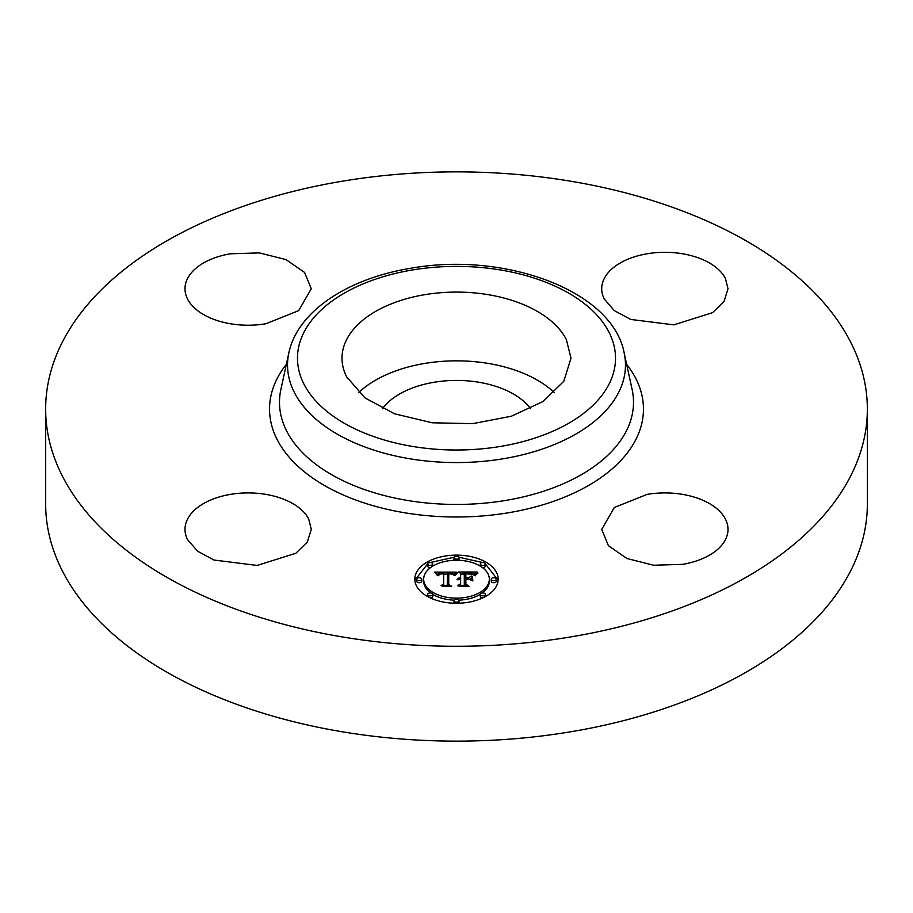 <?xml version="1.0" encoding="UTF-8"?>
<svg xmlns="http://www.w3.org/2000/svg" width="913" height="913" viewBox="0 0 913 913"><rect width="100%" height="100%" fill="white"/><g stroke="black" fill="none" stroke-linecap="round" stroke-linejoin="round"><path stroke-width="1.37" d="M358.695 392.567A114.502 66.101 180 0 1 554.305 392.567M382.444 408.613A80.572 46.517 180 0 1 433.812 382.307A80.572 46.517 180 0 1 530.556 408.613M566.368 339.59L571.002 358.204L563.778 381.303L543.03 401.492L511.371 416.225L472.786 423.632L432.146 422.787L394.587 413.806L364.823 397.806L346.632 376.807A114.502 66.101 180 0 1 341.998 358.204A114.502 66.101 180 0 1 440.214 292.765A114.502 66.101 180 0 1 566.368 339.59M867.35 409.07L867.35 503.93A410.85 237.197 180 0 1 572.166 731.541A410.85 237.197 180 0 1 45.65 503.93L45.65 409.07A410.85 237.197 180 0 1 340.834 181.459A410.85 237.197 180 0 1 867.35 409.07A410.85 237.197 180 0 1 572.166 636.681A410.85 237.197 180 0 1 45.65 409.07M187.553 539.629A63.145 36.452 180 0 1 184.997 529.369A63.145 36.452 180 0 1 239.16 493.282A63.145 36.452 180 0 1 308.731 519.098L311.276 529.369L307.304 542.105L295.858 553.244L257.124 565.444L213.996 560.034L197.585 551.201L187.553 539.629M265.911 323.75A63.145 36.452 180 0 1 184.997 288.77A63.145 36.452 180 0 1 230.361 253.791L259.36 252.901L285.986 259.589L304.6 272.451L311.276 288.77L298.688 310.625L265.911 323.75M604.269 299.03A63.145 36.452 180 0 1 601.713 288.77A63.145 36.452 180 0 1 655.876 252.684A63.145 36.452 180 0 1 725.447 278.511L728.003 288.77L724.02 301.518L712.574 312.645L673.84 324.857L630.712 319.436L614.301 310.614L604.269 299.03M647.089 494.39A63.145 36.452 180 0 1 728.003 529.369A63.145 36.452 180 0 1 682.639 564.348L653.64 565.238L627.014 558.551L608.4 545.677L601.724 529.369L614.312 507.514L647.089 494.39M498.178 579.196A41.678 24.058 180 0 1 456.5 603.253A41.678 24.058 180 0 1 414.822 579.196A41.678 24.058 180 0 1 456.5 555.127A41.678 24.058 180 0 1 498.178 579.196M498.133 580.223L485.362 563.903M482.669 562.534L458.908 557.238M454.092 557.238L430.331 562.534M427.638 563.903L414.867 580.223M482.304 592.982A32.834 18.956 0 0 0 489.334 581.25L489.334 579.196A32.834 18.956 0 0 0 456.5 560.24A32.834 18.956 0 0 0 423.666 579.196L423.666 581.25A32.834 18.956 0 0 0 430.696 592.982M432.682 594.306A32.834 18.956 0 0 0 454.149 600.161M458.851 600.161A32.834 18.956 0 0 0 480.318 594.306M458.851 560.285A2.522 1.461 0 0 0 459.022 559.749L459.022 557.683A2.522 1.461 0 0 0 456.5 556.222A2.522 1.461 0 0 0 453.978 557.683L453.978 559.749A2.522 1.461 0 0 0 454.149 560.285M491.228 579.196L491.228 581.25A2.522 1.461 0 0 0 493.75 582.711A2.522 1.461 0 0 0 496.284 581.25L496.284 579.196A2.522 1.461 0 0 0 493.75 577.735A2.522 1.461 0 0 0 491.228 579.196A2.522 1.461 0 0 0 493.75 580.657A2.522 1.461 0 0 0 496.284 579.196M482.304 567.475A2.522 1.461 0 0 0 485.374 566.049L485.374 563.983A2.522 1.461 0 0 0 482.84 562.522A2.522 1.461 0 0 0 480.318 563.983L480.318 566.049A2.522 1.461 0 0 0 480.318 566.151M458.908 603.208A2.522 1.461 0 0 0 459.022 602.763L459.022 600.697A2.522 1.461 0 0 0 456.5 599.248A2.522 1.461 0 0 0 453.978 600.697L453.978 602.763A2.522 1.461 0 0 0 454.092 603.208M485.362 596.543A2.522 1.461 0 0 0 485.374 596.463L485.374 594.397A2.522 1.461 0 0 0 482.84 592.948A2.522 1.461 0 0 0 480.318 594.397L480.318 596.463A2.522 1.461 0 0 0 482.669 597.924M416.716 579.196L416.716 581.25A2.522 1.461 0 0 0 419.25 582.711A2.522 1.461 0 0 0 421.772 581.25L421.772 579.196A2.522 1.461 0 0 0 419.25 577.735A2.522 1.461 0 0 0 416.716 579.196A2.522 1.461 0 0 0 419.25 580.657A2.522 1.461 0 0 0 421.772 579.196M432.682 566.151A2.522 1.461 0 0 0 432.682 566.049L432.682 563.983A2.522 1.461 0 0 0 430.16 562.522A2.522 1.461 0 0 0 427.626 563.983L427.626 566.049A2.522 1.461 0 0 0 430.696 567.475M430.331 597.924A2.522 1.461 0 0 0 432.682 596.463L432.682 594.397A2.522 1.461 0 0 0 430.16 592.948A2.522 1.461 0 0 0 427.626 594.397L427.626 596.463A2.522 1.461 0 0 0 427.638 596.543M423.666 579.196A32.834 18.956 0 0 0 456.5 598.152A32.834 18.956 0 0 0 489.334 579.196M453.978 557.683A2.522 1.461 0 0 0 456.5 559.144A2.522 1.461 0 0 0 459.022 557.683M480.318 563.983A2.522 1.461 0 0 0 482.84 565.444A2.522 1.461 0 0 0 485.374 563.983M453.978 600.697A2.522 1.461 0 0 0 456.5 602.158A2.522 1.461 0 0 0 459.022 600.697M480.318 594.397A2.522 1.461 0 0 0 482.84 595.858A2.522 1.461 0 0 0 485.374 594.397M427.626 563.983A2.522 1.461 0 0 0 430.16 565.444A2.522 1.461 0 0 0 432.682 563.983M427.626 594.397A2.522 1.461 0 0 0 430.16 595.858A2.522 1.461 0 0 0 432.682 594.397M456.374 572.143L453.875 575.179L451.889 573.273L447.484 572.942L447.256 584.343L449.413 585.484L441.082 585.484L443.638 584.252L443.638 573.798L440.249 573.992L438.308 575.464L439.552 573.9L443.638 572.999L438.948 573.296L437.338 575.361L434.691 572.097L456.374 572.143M457.413 572.85L454.548 575.635L457.413 572.85M452.517 574.197L448.74 573.798L448.717 584.366L451.615 586.351L441.892 586.066L450.611 586.066L448.169 584.457L448.169 573.501L452.528 574.037M477.088 571.995L474.109 575.144L471.199 573.147L464.295 572.862L464.295 577.792L465.402 577.792L465.402 573.444L470.309 573.501L472.98 574.517L465.858 573.729L465.858 577.792L468.609 577.792L471.519 576.012L471.519 580.417L468.46 578.671L464.295 578.671L464.295 583.966L466.623 585.336L457.675 585.336L460.643 583.966L460.643 579.447L457.847 579.835L460.643 578.671L457.036 579.287L460.643 577.792L460.643 573.353L458.189 571.995L477.088 571.995M477.978 572.987L474.817 575.704L477.978 572.987M472.854 580.919L472.375 576.217L472.375 580.759M465.858 579.55L465.858 584.058L469.065 586.351L458.064 586.066L468.038 586.066L465.402 584.183L465.402 579.276L469.59 579.55L465.858 579.55M447.256 584.343L447.256 585.484M443.638 584.252L443.638 585.484M438.445 575.03L438.445 575.704M438.537 574.836L438.537 575.704M438.639 574.665L438.639 575.704M438.754 574.494L438.754 575.589M438.891 574.345L438.891 575.11M439.039 574.22L439.039 574.813M443.638 572.999L443.638 573.798M436.368 574.151L437.738 574.151M443.638 574.117L447.461 574.106M453.019 574.072L454.583 574.072M454.868 575.122L454.868 575.692M455.131 574.722L455.131 575.555M455.404 574.357L455.404 575.156M455.667 574.015L455.667 574.791M455.929 573.695L455.929 574.437M456.18 573.398L456.18 574.117M456.443 573.136L456.443 573.809M456.694 572.908L456.694 573.524M456.957 572.691L456.957 573.261M448.169 584.457L448.728 575.555M464.295 577.792L464.295 578.671M465.402 577.792L465.402 578.671M465.858 577.792L465.858 578.671M468.609 577.792L468.609 578.751M469.533 579.287L471.519 578.077L471.519 580.417M464.295 583.966L464.295 585.336M460.643 583.966L460.643 585.336M457.71 578.568L457.71 579.15M458.006 578.386L458.006 579.025M458.349 578.226L458.349 578.899M458.737 578.089L458.737 578.796M459.148 577.975L459.148 578.716M459.616 577.883L459.616 578.671M460.106 577.826L460.106 578.648M460.643 577.792L460.643 578.671M460.643 574.06L464.295 574.06M473.014 574.06L474.886 574.06M475.171 575.053L475.171 575.841M475.411 574.722L475.411 575.475M475.684 574.391L475.684 575.076M475.993 574.072L475.993 574.699M476.346 573.741L476.346 574.323M465.402 584.183L465.858 581.33M501.271 446.297A159.022 91.814 180 0 1 303.915 384.042A159.022 91.814 180 0 1 411.729 270.1A159.022 91.814 180 0 1 609.085 332.355A159.022 91.814 180 0 1 501.271 446.297M504.067 458.623A168.973 97.554 180 0 1 288.85 352.852C297.535 311.436 347.591 278.67 410.04 268.388C503.896 251.155 612.52 290.38 624.15 352.852A168.973 97.554 180 0 1 504.067 458.623M624.15 352.852L632.127 389.509A177.008 102.199 180 0 1 506.338 500.313A177.008 102.199 180 0 1 280.873 389.509L288.85 352.852M626.649 364.333A186.96 107.939 180 0 1 509.134 512.638A186.96 107.939 180 0 1 315.259 479.793A186.96 107.939 180 0 1 286.351 364.333"/></g></svg>
